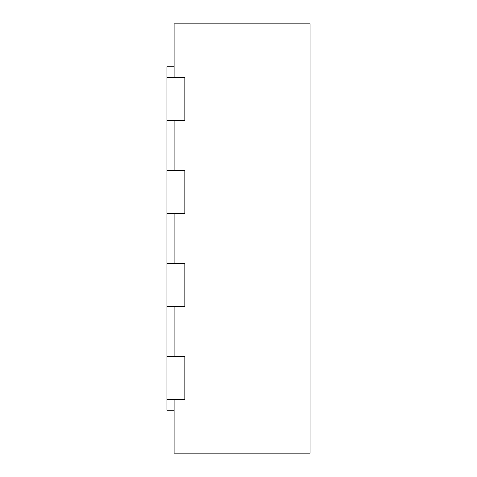 <?xml version="1.0" encoding="UTF-8"?>
<svg xmlns="http://www.w3.org/2000/svg" width="477" height="477" viewBox="0 0 477 477"><rect width="100%" height="100%" fill="white"/><g stroke="black" fill="none" stroke-linecap="round" stroke-linejoin="round"><path stroke-width="0.72" d="M174.105 77.512L174.105 23.85L310.05 23.85L310.05 453.15L174.105 453.15L174.105 399.487M174.105 120.442L174.105 170.527M174.105 213.457L174.105 263.542M174.105 306.472L174.105 356.557M166.95 77.512L166.95 120.442L184.837 120.442L184.837 77.512L166.95 77.512L166.95 66.78L174.105 66.78M166.95 120.442L166.95 170.527L184.837 170.527L184.837 213.457L166.95 213.457L166.95 263.542L184.837 263.542L184.837 306.472L166.95 306.472L166.95 356.557L184.837 356.557L184.837 399.487L166.95 399.487L166.95 410.22L174.105 410.22M166.95 356.557L166.95 399.487M166.95 263.542L166.95 306.472M166.95 170.527L166.95 213.457"/></g></svg>
